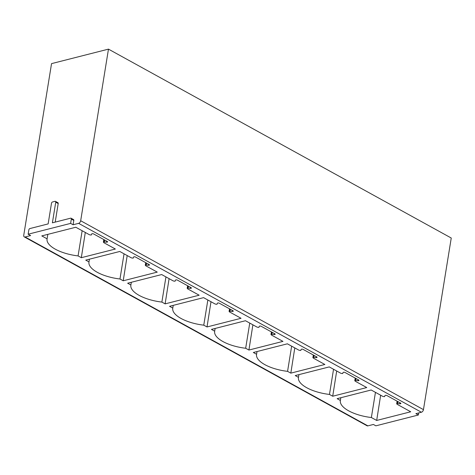 <?xml version="1.0" encoding="UTF-8"?>
<svg xmlns="http://www.w3.org/2000/svg" width="475" height="475" viewBox="0 0 475 475"><rect width="100%" height="100%" fill="white"/><g stroke="black" fill="none" stroke-linecap="round" stroke-linejoin="round"><path stroke-width="0.71" d="M24.296 236.906A2.393 1.478 -61.1 0 0 25.098 236.977L367.876 425.867A2.393 1.478 -61.1 0 1 367.074 425.79L24.296 236.906A2.393 1.478 -61.1 0 1 23.75 235.238L51.543 63.626L108.472 49.133L80.679 220.744A2.393 1.478 -61.1 0 1 78.624 223.351L73.103 224.758L73.803 220.412A1.199 0.736 -61.1 0 0 73.536 219.581L71.06 218.215A1.199 0.736 -61.1 0 0 70.656 218.179L52.392 222.828L55.735 202.196A1.199 0.736 -61.1 0 0 55.462 201.358A1.199 0.736 -61.1 0 0 55.058 201.323L52.511 201.97A1.199 0.736 -61.1 0 0 51.484 203.276L48.141 223.909L29.878 228.564A1.199 0.736 -61.1 0 0 28.85 229.864L28.144 234.211L70.627 223.393L71.333 219.052A1.199 0.736 -61.1 0 0 71.06 218.215M55.201 222.116L58.205 203.555A1.199 0.736 -61.1 0 0 57.938 202.724L55.462 201.358M25.098 236.977L30.62 235.57L28.144 234.211M73.103 224.758L70.627 223.393M367.876 425.867L373.397 424.46L375.873 425.826L418.356 415.008L415.88 413.648L421.402 412.241A2.393 1.478 -61.1 0 0 423.457 409.634L451.25 238.023L108.472 49.133M104.619 240.006L104.304 241.947A1.199 0.469 -170.8 0 0 103.663 241.959L103.71 242.612L115.36 249.031L81.32 257.693L78.078 255.906A29.931 11.792 -170.8 0 1 47.061 239.014A29.931 11.792 -170.8 0 1 47.096 238.836L41.782 235.903L75.822 227.24L89.526 234.792L91.123 235.048A1.199 0.469 -170.8 0 0 91.396 234.834L91.663 233.985A1.199 0.469 -170.8 0 1 92.459 233.694A1.199 0.469 -170.8 0 1 93.694 233.979L107.267 241.46A1.199 0.469 -170.8 0 1 107.599 241.87A1.199 0.469 -170.8 0 1 106.525 242.167L106.691 241.146M104.031 239.679L103.71 242.612M104.304 241.947L106.525 242.167M397.332 401.304L397.011 404.231L410.721 411.783L376.681 420.452L371.367 417.525A29.931 11.792 9.2 0 1 340.355 400.633A29.931 11.792 9.2 0 1 340.385 400.449L337.137 398.662L371.177 389.999L382.826 396.417L384.418 396.673A1.199 0.469 -170.8 0 0 384.697 396.453L384.958 395.598A1.199 0.469 9.2 0 1 385.753 395.313A1.199 0.469 9.2 0 1 386.983 395.598L400.562 403.079A1.199 0.469 9.2 0 1 400.894 403.489A1.199 0.469 9.2 0 1 399.813 403.786L397.599 403.566A1.199 0.469 -170.8 0 0 396.963 403.584L397.011 404.231M146.514 263.091L146.199 265.032A1.199 0.469 -170.8 0 0 145.564 265.05L145.611 265.697L157.261 272.116L123.221 280.784L119.973 278.991A29.931 11.792 -170.8 0 1 88.956 262.105A29.931 11.792 -170.8 0 1 88.991 261.921L85.743 260.128L119.783 251.465L131.433 257.883L133.024 258.139A1.199 0.469 -170.8 0 0 133.303 257.925L133.576 257.046A1.199 0.469 -170.8 0 1 134.389 256.785A1.199 0.469 -170.8 0 1 135.589 257.07L149.168 264.551A1.199 0.469 -170.8 0 1 149.494 264.955A1.199 0.469 -170.8 0 1 148.479 265.258L148.639 264.26M145.932 262.77L145.611 265.697M146.199 265.032L148.479 265.258M188.415 286.182L188.1 288.123A1.199 0.469 -170.8 0 0 187.465 288.135L187.512 288.788L199.162 295.207L165.122 303.869L161.874 302.082A29.931 11.792 -170.8 0 1 130.857 285.19A29.931 11.792 -170.8 0 1 130.892 285.006L127.644 283.219L161.678 274.556L173.328 280.974L174.925 281.23A1.199 0.469 -170.8 0 0 175.198 281.01L175.471 280.137A1.199 0.469 -170.8 0 1 176.29 279.87A1.199 0.469 -170.8 0 1 177.49 280.161L191.063 287.642A1.199 0.469 -170.8 0 1 191.395 288.046A1.199 0.469 -170.8 0 1 190.374 288.349L190.54 287.351M187.827 285.855L187.512 288.788M188.1 288.123L190.374 288.349M230.316 309.267L230.001 311.208A1.199 0.469 -170.8 0 0 229.36 311.226L229.407 311.873L241.057 318.292L207.017 326.96L203.769 325.167A29.931 11.792 -170.8 0 1 172.757 308.281A29.931 11.792 -170.8 0 1 172.787 308.097L169.539 306.31L203.579 297.641L215.228 304.059L216.82 304.315A1.199 0.469 -170.8 0 0 217.099 304.101L217.372 303.222A1.199 0.469 -170.8 0 1 218.185 302.961A1.199 0.469 -170.8 0 1 219.391 303.246L232.964 310.727A1.199 0.469 -170.8 0 1 233.29 311.131A1.199 0.469 -170.8 0 1 232.275 311.434L232.435 310.436M229.728 308.946L229.407 311.873M230.001 311.208L232.275 311.434M272.211 332.358L271.896 334.299A1.199 0.469 -170.8 0 0 271.261 334.317L271.308 334.964L282.957 341.383L248.918 350.045L245.67 348.258A29.931 11.792 -170.8 0 1 214.652 331.366A29.931 11.792 -170.8 0 1 214.688 331.188L211.44 329.395L245.48 320.732L257.123 327.15L258.721 327.406A1.199 0.469 -170.8 0 0 259 327.186L259.273 326.313A1.199 0.469 -170.8 0 1 260.086 326.046A1.199 0.469 -170.8 0 1 261.286 326.337L274.865 333.818A1.199 0.469 -170.8 0 1 275.191 334.222A1.199 0.469 -170.8 0 1 274.176 334.525L274.336 333.527M271.629 332.031L271.308 334.964M271.896 334.299L274.176 334.525M314.112 355.442L313.797 357.384A1.199 0.469 -170.8 0 0 313.156 357.402L313.209 358.049L324.853 364.473L290.819 373.136L287.571 371.349A29.931 11.792 -170.8 0 1 256.553 354.457A29.931 11.792 -170.8 0 1 256.583 354.273L253.335 352.486L287.375 343.817L299.024 350.235L300.622 350.491A1.199 0.469 -170.8 0 0 300.895 350.277L301.168 349.398A1.199 0.469 -170.8 0 1 301.987 349.137A1.199 0.469 -170.8 0 1 303.187 349.422L316.76 356.903A1.199 0.469 -170.8 0 1 317.092 357.307A1.199 0.469 -170.8 0 1 316.071 357.616L316.237 356.612M313.524 355.122L313.209 358.049M313.797 357.384L316.071 357.616M356.012 378.533L355.698 380.475A1.199 0.469 -170.8 0 0 355.057 380.493L355.104 381.14L366.753 387.558L332.714 396.227L329.466 394.434A29.931 11.792 -170.8 0 1 298.454 377.542A29.931 11.792 -170.8 0 1 298.484 377.364L295.236 375.571L329.276 366.908L340.925 373.326L342.517 373.582A1.199 0.469 -170.8 0 0 342.796 373.368L343.069 372.489A1.199 0.469 -170.8 0 1 343.882 372.228A1.199 0.469 -170.8 0 1 345.088 372.513L358.661 379.994A1.199 0.469 -170.8 0 1 358.987 380.398A1.199 0.469 -170.8 0 1 357.972 380.701L358.132 379.703M355.425 378.207L355.104 381.14M355.698 380.475L357.972 380.701M418.356 415.008L418.695 412.929M81.32 257.693L85.298 232.465M78.078 255.906L82.151 230.731M47.096 238.836L47.821 234.371M376.681 420.452L380.659 395.218M371.367 417.525L375.446 392.35M340.385 400.449L340.83 397.723M123.221 280.784L127.199 255.55M119.973 278.991L124.052 253.816M88.991 261.921L89.431 259.19M165.122 303.869L169.1 278.641M161.874 302.082L165.947 276.907M130.892 285.006L131.332 282.281M207.017 326.96L210.995 301.726M203.769 325.167L207.848 299.992M172.787 308.097L173.232 305.366M248.918 350.045L252.896 324.817M245.67 348.258L249.749 323.083M214.688 331.188L215.127 328.457M290.819 373.136L294.797 347.908M287.571 371.349L291.644 346.168M256.583 354.273L257.028 351.542M332.714 396.227L336.692 370.993M329.466 394.434L333.545 369.259M298.484 377.364L298.929 374.633M73.803 220.412L71.333 219.052M78.624 223.351L421.402 412.241M80.679 220.744L423.457 409.634M58.205 203.555L55.735 202.196M397.599 403.566L397.913 401.624M399.813 403.786L399.98 402.758M103.805 239.554L103.384 242.173M396.684 403.798L397.1 401.179M145.7 262.639L145.285 265.264M187.601 285.73L187.186 288.349M229.502 308.821L229.081 311.44M271.397 331.906L270.982 334.525M313.298 354.997L312.883 357.616M355.193 378.082L354.777 380.701"/></g></svg>
